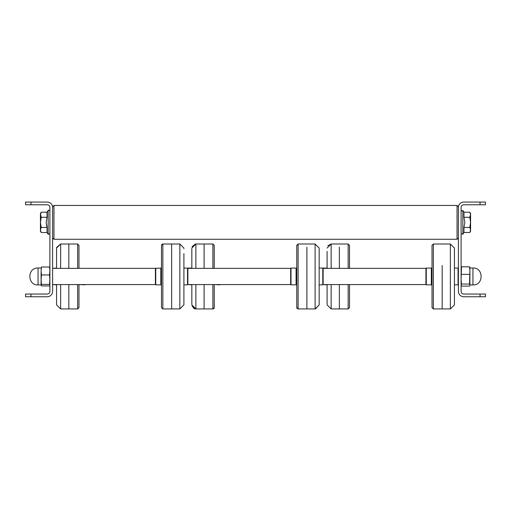<?xml version="1.0" encoding="UTF-8"?>
<svg xmlns="http://www.w3.org/2000/svg" width="511" height="511" viewBox="0 0 511 511"><rect width="100%" height="100%" fill="white"/><g stroke="black" fill="none" stroke-linecap="round" stroke-linejoin="round"><path stroke-width="0.77" d="M480.04 294.049L463.809 294.049A2.708 2.708 0 0 1 461.101 291.347L461.101 207.479A2.708 2.708 0 0 1 463.809 204.777L480.04 204.777L480.04 202.069L463.809 202.069A5.41 5.41 0 0 0 458.399 207.479L458.399 291.347A5.41 5.41 0 0 0 463.809 296.757L480.04 296.757L480.04 294.049L485.45 294.049L485.45 296.757L480.04 296.757M480.04 202.069L485.45 202.069L485.45 204.777L480.04 204.777M30.96 204.777L47.191 204.777A2.708 2.708 0 0 1 49.899 207.479L49.899 291.347A2.708 2.708 0 0 1 47.191 294.049L30.96 294.049L30.96 296.757L47.191 296.757A5.41 5.41 0 0 0 52.601 291.347L52.601 207.479A5.41 5.41 0 0 0 47.191 202.069L30.96 202.069L30.96 204.777L25.55 204.777L25.55 202.069L30.96 202.069M30.96 296.757L25.55 296.757L25.55 294.049L30.96 294.049M469.788 212.206L463.969 212.206L463.969 217.284L464.85 222.362L463.969 227.433L463.969 232.511L462.845 234.236L462.845 210.481L461.101 210.998L462.845 210.481L461.101 210.998L462.845 210.481L462.845 234.236L461.101 233.725L462.845 234.236L461.101 233.725L462.845 234.236L463.969 232.511L469.788 232.511L470.574 229.976L470.574 214.748L469.788 212.206L463.969 212.206L463.969 217.284L464.85 222.362L463.969 227.433L463.969 232.511L469.788 232.511L470.574 229.976L469.788 227.433L463.969 227.433L469.788 227.433L470.574 222.362L470.574 213.566L469.788 212.206L470.574 214.748L470.574 213.566L469.788 212.206M469.788 217.284L463.969 217.284L469.788 217.284L470.574 214.748L469.788 217.284L470.574 222.362L469.788 227.433L470.574 229.976L470.574 222.362L469.788 217.284M470.574 231.151L470.574 222.362L470.574 231.151L469.788 232.511L470.574 231.151M41.212 212.206L47.031 212.206L48.155 210.481L48.155 234.236L49.848 234.032L48.155 234.236L49.899 233.725L48.155 234.236L48.155 210.481L49.682 210.391L49.899 210.998L49.682 210.391L48.436 210.2L48.155 210.481L49.682 210.391L49.899 210.998L49.682 210.391L48.436 210.2L47.031 212.206L47.031 217.284L46.15 222.362L47.031 227.433L47.031 232.511L47.031 227.433L41.212 227.433L40.426 229.976L40.426 231.151L41.212 232.511L47.031 232.511L48.155 234.236L47.031 232.511L41.212 232.511L40.426 229.976L41.212 232.511L40.426 231.151L40.426 222.362L41.212 227.433L40.426 229.976L40.426 222.362L41.212 227.433L47.031 227.433L46.15 222.362L47.031 217.284L47.031 212.206L41.212 212.206L40.426 214.748L40.426 222.362L41.212 217.284L47.031 217.284L41.212 217.284L40.426 222.362L40.426 214.748L41.212 217.284L40.426 213.566L40.426 214.748L41.212 212.206L40.426 213.566L41.212 212.206M46.386 224.929L47.018 227.395L46.386 224.929M457.045 239.269L457.045 205.454L53.955 205.454L53.955 239.269L457.045 239.269L458.399 237.915M52.601 207.479L52.601 206.802L53.955 205.454M457.045 205.454L458.399 206.802L458.399 207.479M425.931 281.51L425.931 284.582L323.131 284.582L323.131 268.352L425.931 268.352L425.931 281.51M52.601 268.352L155.401 268.352L155.401 284.582L52.601 284.582M290.67 268.352L290.67 284.582L187.869 284.582L187.869 268.352L290.733 268.352M426.27 273.634L426.27 284.851L431.341 284.851L431.341 268.077L426.27 268.077L426.27 273.634M442.168 265.516L442.168 308.931L442.168 265.516M458.399 284.512L458.06 284.851L458.06 268.077L454.432 268.077M454.432 248.059L454.432 304.869L454.432 248.059L450.376 244.003L433.373 244.003L433.373 308.931L450.376 308.931L450.376 244.003L454.432 248.059L450.376 244.003M291.008 268.907L291.008 284.851L296.08 284.851L296.08 268.077L291.008 268.077L291.008 268.907M306.9 247.209L306.9 308.931L306.9 247.209M323.131 284.512L322.792 284.851L322.792 268.077L319.171 268.077M319.171 248.736L319.171 304.869L319.171 304.198L319.171 304.869L319.171 304.198L319.171 304.869L315.115 308.931L315.115 244.003L319.171 248.059L319.171 248.736L319.171 248.059L319.171 248.736L319.171 248.059L315.115 244.003L298.111 244.003L298.111 308.931L315.115 308.931L319.171 304.869L315.115 308.931M155.74 268.077L155.74 284.851L160.812 284.851L160.812 268.077L155.401 268.416M171.639 244.003L171.639 308.931L171.639 244.003L162.843 244.003L162.843 308.931L161.489 307.622L161.495 245.299L161.489 307.622L162.843 308.931L179.846 308.931L179.846 244.003L171.639 244.003M187.869 284.512L187.531 284.851L187.531 268.077L183.903 268.077M183.903 253.609L183.903 304.869L183.903 304.198L183.903 304.869L179.846 308.931M84.73 268.352L79.659 268.352M84.73 284.851L79.659 284.582M68.832 308.376L68.832 284.582L68.832 308.376M68.832 268.352L68.832 244.003L68.832 268.352M52.94 284.582L56.568 284.851M60.624 268.352L60.624 244.003L56.568 248.059L56.568 268.352M56.568 304.39L56.568 284.582M219.992 284.851L214.92 284.582M195.885 284.582L195.885 308.931L204.1 308.931L204.1 284.582L204.1 308.931L212.889 308.931L212.889 284.582M204.1 268.352L204.1 244.003L204.1 268.352M214.92 268.352L219.992 268.352M191.829 268.352L191.829 248.736M188.208 284.582L191.829 284.851M191.829 304.198L191.829 284.582M355.26 268.352L350.188 268.352M339.361 247.094L339.361 268.352L339.361 247.094M331.154 284.582L331.154 308.931L339.361 308.931L339.361 284.582L339.361 308.931L348.157 308.931L348.157 284.582M355.528 284.582L350.188 284.582M323.469 284.582L327.097 284.851M327.097 304.198L327.097 284.582M327.097 268.352L327.097 251.38M56.568 304.198L56.568 304.869L56.568 304.198M454.432 304.198L454.432 304.869L450.376 308.931M183.903 248.736L183.903 248.059L179.846 244.003M41.104 270.983L41.468 267.017L41.104 270.983L41.468 267.017L41.104 270.983L41.468 267.017L41.104 270.983L41.468 267.017L41.104 270.983L41.468 267.017L41.104 270.983L41.468 267.017L49.535 267.017L49.899 270.983L49.535 274.956L41.468 274.956L41.104 270.983L41.104 285.259L41.468 284.403L41.104 279.683L41.468 274.956M41.104 268.013L38.063 268.013C27.166 267.451 27.166 285.477 38.063 284.921L38.063 268.013C27.166 267.451 27.166 285.477 38.063 284.921L41.104 284.921L41.104 279.683M49.535 274.956L49.899 279.683L49.535 284.403L49.899 285.164L49.535 285.917L41.468 285.917L41.104 285.259M49.535 284.403L41.468 284.403M49.535 267.017L49.899 267.675M469.896 267.86L469.532 266.819L469.896 270.606L469.532 284.033L469.896 285.259L469.896 270.606L469.896 284.921L472.937 284.921C483.828 285.489 483.828 267.445 472.937 268.013L472.937 284.921C483.828 285.489 483.828 267.445 472.937 268.013L469.896 268.013M469.532 266.819L461.465 266.819L461.101 267.86M469.896 270.606L469.845 267.483M461.465 284.033L469.532 284.033L469.896 285.074L469.532 286.109L461.465 286.109L461.101 285.074L461.465 284.033L461.101 279.21L461.465 266.819M469.532 274.388L461.465 274.388M469.532 284.033L469.896 285.074L469.532 284.033M432.019 265.95L432.019 307.635L432.019 245.312L432.019 268.352L431.341 268.352M296.757 248.378L296.757 307.635L296.757 245.312L296.757 248.378L296.757 245.312L298.111 244.003L296.757 245.299L296.757 268.352L296.08 268.352M78.981 307.105L78.981 284.582L78.981 307.105M78.981 268.352L78.981 245.299L78.981 268.352M78.969 307.533L77.627 308.931L77.627 284.582M77.627 268.352L77.627 244.003L60.624 244.003L56.606 247.496L60.624 244.003M60.624 284.582L60.624 308.931L56.568 304.869L60.624 308.931L77.627 308.931L78.981 307.635L78.981 307.092M214.243 302.282L214.243 307.622L212.889 308.931L214.243 307.635L214.243 302.282L214.243 307.622L212.889 308.931L214.243 307.635L214.243 284.582L214.23 307.533M214.23 245.401L214.243 268.352L214.243 245.299L212.889 244.003L195.885 244.003L195.885 268.352M212.889 268.352L212.889 244.003L214.243 245.299L212.889 244.003M349.505 268.352L349.498 245.401M348.157 268.352L348.157 244.003L331.154 244.003L331.154 268.352M348.157 308.931L349.505 307.635L348.157 308.931L349.505 307.635L348.157 308.931L349.505 307.635L349.505 284.582M463.969 212.206L462.845 210.481L463.969 212.206M52.601 237.915L53.955 239.269M432.031 307.533L433.373 308.931L432.019 307.635L432.019 284.582L431.341 284.582M425.931 284.512L426.27 284.851M431.341 284.244L432.019 284.244L432.019 307.622L432.019 286.978L432.019 307.622L433.373 308.931L432.019 307.635L432.019 286.978L432.019 307.622L433.373 308.931M433.373 244.003L432.019 245.299L433.373 244.003L432.019 245.299L433.373 244.003L432.019 245.299L432.019 268.69L431.341 268.69M425.931 268.416L426.27 268.077M458.399 268.416L458.06 268.077M458.06 284.851L454.432 284.851M296.77 307.533L296.757 304.543L296.757 307.622L298.111 308.931L296.77 307.533M290.67 284.512L291.008 284.851M296.08 284.244L296.757 284.244M296.08 268.69L296.757 268.69M290.67 268.416L291.008 268.077M323.131 268.416L322.792 268.077M322.792 284.851L319.171 284.851M161.502 245.401L161.489 250.786L161.489 245.312L162.843 244.003L161.495 245.299M160.812 268.69L161.489 268.69M160.812 284.244L161.489 284.244M155.401 284.512L155.74 284.851M187.531 284.851L183.903 284.851M187.869 268.416L187.531 268.077M160.812 268.352L161.489 268.352L161.489 250.786M160.812 284.582L161.489 284.582L161.489 302.142M296.08 284.582L296.757 284.582L296.757 307.622L296.757 304.543L296.757 307.622L298.111 308.931L296.955 308.28L298.111 308.931M78.969 245.401L77.627 244.003M52.671 268.352L56.568 268.077M195.885 244.003L191.829 248.059L195.566 244.015M188.208 268.077L191.829 268.077M195.885 308.931C194.308 309.129 192.96 307.775 191.829 304.869C192.96 307.775 194.308 309.129 195.885 308.931C194.308 309.129 192.96 307.775 191.829 304.869L195.885 308.931L195.234 308.874L191.829 304.869M349.511 304.652L349.511 284.582M348.157 244.003L349.511 245.312L349.511 268.352M331.154 308.931L327.097 304.869M323.469 268.077L327.097 268.077M331.154 244.003L327.097 248.059L331.154 244.003L327.097 248.059L331.154 244.003L327.832 245.727M56.587 247.624L56.568 248.059L56.587 247.624M77.627 308.931L78.981 307.635M60.624 308.931L56.568 304.869M349.505 245.299L349.511 248.282M212.889 308.931L213.509 308.778M213.534 308.765L214.109 308.159M195.323 244.041L192.072 246.679M162.434 244.066L161.719 244.603M298.111 244.003L296.77 245.401M315.115 244.003L319.171 248.059M162.843 308.931L161.495 307.654M296.757 307.679L296.757 304.543L296.757 307.679M315.434 308.919L319.171 304.869L315.434 308.919M472.937 284.921C483.828 285.489 483.828 267.445 472.937 268.013C483.828 267.445 483.828 285.489 472.937 284.921C483.828 285.489 483.828 267.445 472.937 268.013C483.828 267.445 483.828 285.489 472.937 284.921C483.828 285.489 483.828 267.445 472.937 268.013C483.828 267.445 483.828 285.489 472.937 284.921C483.828 285.489 483.828 267.445 472.937 268.013C483.828 267.445 483.828 285.489 472.937 284.921M38.063 268.013C27.166 267.451 27.166 285.477 38.063 284.921C27.166 285.477 27.166 267.451 38.063 268.013C27.166 267.451 27.166 285.477 38.063 284.921C27.166 285.477 27.166 267.451 38.063 268.013C27.166 267.451 27.166 285.477 38.063 284.921C27.166 285.477 27.166 267.451 38.063 268.013C27.166 267.451 27.166 285.477 38.063 284.921C27.166 285.477 27.166 267.451 38.063 268.013"/></g></svg>
